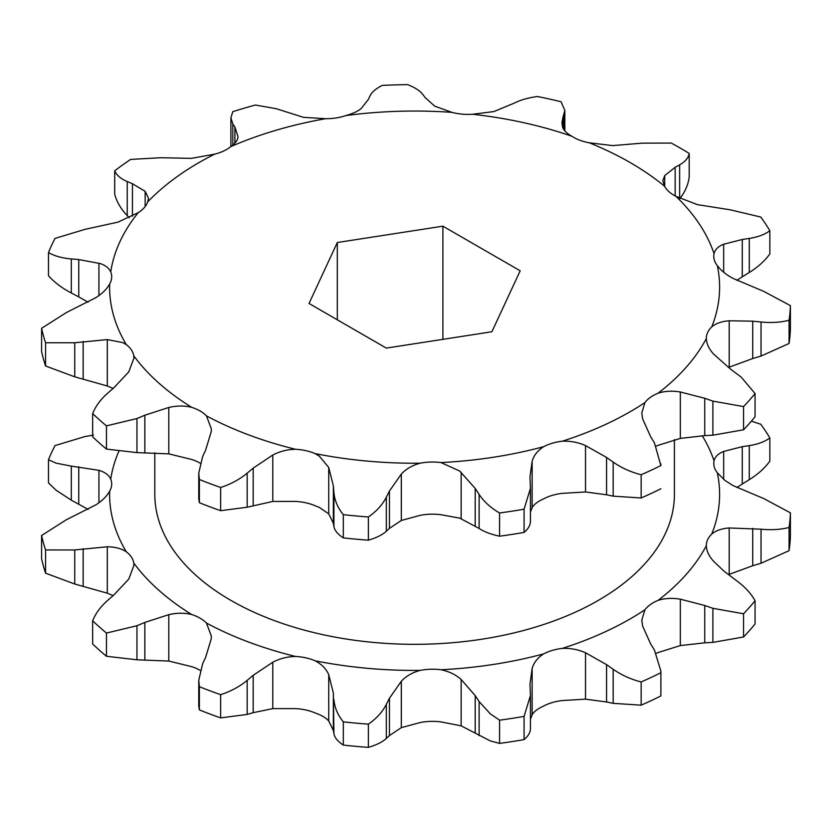 <?xml version="1.0" encoding="UTF-8"?>
<svg xmlns="http://www.w3.org/2000/svg" width="832" height="832" viewBox="0 0 832 832"><rect width="100%" height="100%" fill="white"/><g stroke="black" fill="none" stroke-linecap="round" stroke-linejoin="round"><path stroke-width="1.25" d="M675.158 167.294L679.65 164.819C685.204 161.762 688.386 157.955 689.198 153.421A375.856 216.996 180 0 0 680.378 148.158A375.856 216.996 180 0 0 671.258 143.062L642.127 143.156L612.747 145.61L589.389 142.823A305.001 176.093 180 0 1 630.271 162.625A305.001 176.093 180 0 1 664.56 186.222L662.823 180.7L664.716 175.614L675.158 167.294L675.158 195.936M704.735 398.278L712.899 401.118L743.548 406.588A375.856 216.996 180 0 0 755.061 393.536L741.25 377.177L730.506 369.075L713.7 354.182C708.989 349.034 706.534 343.814 706.337 338.51A305.001 176.093 180 0 1 658.07 393.203C664.81 391.04 672.225 390.634 680.337 391.986L704.735 398.278L704.735 435.625L680.337 438.391L658.07 445.349A38.542 22.256 0 0 0 656.292 446.118M276.234 108.701L255.362 105.04A375.856 216.996 180 0 0 232.762 111.686L230.901 117.946L232.835 123.968L234.915 127.036L237.973 136.594C237.942 139.87 235.581 143.198 230.89 146.567A305.001 176.093 180 0 1 325.614 118.706L303.451 117.333L276.234 108.701M420.129 463.206A38.542 22.256 180 0 1 440.991 462.571L459.753 471.078L475.197 488.436L479.118 494.385L479.118 528.445L459.753 518.149L440.991 514.717A38.542 22.256 0 0 0 420.129 515.351L401.315 520.468L389.449 528.372L389.449 491.026L401.315 474.074C406.078 468.936 412.339 465.317 420.129 463.206A305.001 176.093 180 0 1 315.12 453.596L319.322 456.134L328.723 467.428L333.362 485.898L333.913 492.398L333.913 526.458L333.362 523.245L328.723 513.833L319.322 507.416L315.12 505.742A38.542 22.256 0 0 0 295.61 501.426L272.792 501.436L247.166 507.229L247.166 473.169C239.595 479.44 230.755 484.214 220.646 487.479A375.856 216.996 180 0 1 199.378 479.502L198.765 473.086L198.765 499.065L199.378 502.715L199.378 479.502M88.13 302.214L78.759 296.899L78.759 259.553L100.402 263.609C105.581 265.408 109.023 268.164 110.739 271.898A38.542 22.256 180 0 1 111.696 276.806A38.542 22.256 180 0 1 109.647 283.951C106.954 288.954 102.336 293.53 95.805 297.679L66.446 312.51L41.6 328.297A375.856 216.996 180 0 0 45.573 342.763L74.745 342.763L107.297 339.591L122.647 342.576L126.277 344.573A38.542 22.256 180 0 1 133.775 355.836L133.931 358.134L128.773 371.883L113.922 387.733L108.046 392.85C100.786 399.183 95.649 406.089 92.654 413.577A375.856 216.996 180 0 0 106.465 425.859L136.947 418.548L144.851 415.22L168.792 407.472C176.81 405.621 184.434 405.569 191.672 407.316A305.001 176.093 180 0 1 133.775 355.836M191.672 407.316A38.542 22.256 180 0 1 200.086 410.987A38.542 22.256 180 0 1 206.45 415.844L211.37 428.938L211.162 431.922L205.577 450.278L202.654 456.487L198.765 473.086M200.148 463.174A38.542 22.256 0 0 0 200.086 463.133A38.542 22.256 0 0 0 191.672 459.462L168.792 453.866L136.947 452.608L136.947 418.548M88.13 509.402L71.313 500.178L56.129 490.246L48.474 482.955L48.474 459.732A375.856 216.996 180 0 1 55.037 445.588L85.041 436.53L93.454 435.084M71.313 500.178L71.313 466.128L56.129 463.154L48.474 459.732M706.337 545.709A305.001 176.093 180 0 1 658.07 600.392C664.81 598.229 672.225 597.823 680.337 599.186L704.735 605.478L704.735 642.814L712.899 642.377L743.548 637A375.856 216.996 0 0 0 755.061 623.948L755.061 600.725C751.015 593.455 744.994 586.882 736.986 581.017L723.788 570.981L713.7 561.371C708.989 556.223 706.534 551.002 706.337 545.709A38.542 22.256 180 0 1 706.337 545.418A38.542 22.256 180 0 1 711.745 534.05C715.998 530.535 721.822 528.507 729.206 527.966L761.041 529.194L761.041 563.254L789.069 550.67A375.856 216.996 0 0 0 790.4 536.047L790.4 512.834A375.856 216.996 180 0 1 789.069 527.457C780.749 529.61 771.41 530.192 761.041 529.194M530.379 727.698C530.785 731.682 528.684 735.654 524.077 739.606A375.856 216.996 0 0 1 499.574 743.392L490.298 740.906L461.146 725.847L440.991 721.906A38.542 22.256 0 0 0 420.129 722.54L401.315 727.657L389.449 735.561L389.449 698.225L401.315 681.262C406.078 676.135 412.339 672.506 420.129 670.394A38.542 22.256 180 0 1 440.991 669.76C448.978 671.382 455.697 674.606 461.146 679.453L475.197 695.625L479.118 701.574L479.118 735.634M499.574 743.392L499.574 720.179L490.298 713.825L479.118 701.574M154.804 452.764L154.804 494.333A259.802 149.999 0 0 0 230.901 600.392A259.802 149.999 0 0 0 514.03 632.902A259.802 149.999 0 0 0 674.409 494.333L674.409 439.608M790.4 512.834L763.818 498.597L733.054 485.597L725.067 480.522L717.309 472.753A38.542 22.256 180 0 1 713.783 463.445A38.542 22.256 180 0 1 714.043 460.834C715.073 456.674 718.286 453.544 723.674 451.433L742.269 446.67L749.278 445.609L749.278 479.669C758.014 474.23 764.868 468.052 769.85 461.126L769.85 437.902C764.868 441.688 758.014 444.257 749.278 445.609M479.118 494.385C483.974 501.727 490.797 507.926 499.574 512.98A375.856 216.996 180 0 0 524.077 509.194L530.431 488.363L529.974 476.934L532.137 461.282C533.832 455.354 537.69 450.486 543.681 446.68A305.001 176.093 180 0 1 440.991 462.571M543.681 446.68A38.542 22.256 180 0 1 562.307 441.21C570.357 440.856 578.094 442.312 585.52 445.578L606.559 457.444L606.559 494.78L585.52 491.972L562.307 493.355A38.542 22.256 0 0 0 543.681 498.826C537.711 501.54 533.863 504.483 532.137 507.676L530.431 512.065M606.559 457.444L613.174 462.093C621.358 467.834 630.677 472.056 641.15 474.75A375.856 216.996 180 0 0 660.868 465.535L654.42 442.811L650.686 436.81L642.626 418.87L641.784 412.984L644.925 402.584A305.001 176.093 180 0 1 562.307 441.21M644.925 402.584A38.542 22.256 180 0 1 658.07 393.203M706.337 338.51A38.542 22.256 180 0 1 706.337 338.229A38.542 22.256 180 0 1 711.745 326.862C715.998 323.346 721.822 321.318 729.206 320.778L752.731 321.183L752.731 358.53L729.206 367.172L729.206 320.778M752.731 321.183L761.041 322.005C771.295 323.003 780.645 322.421 789.069 320.268A375.856 216.996 180 0 0 790.4 305.635L763.818 291.408L733.054 278.398C726.086 274.685 720.845 270.41 717.309 265.564A305.001 176.093 180 0 1 711.745 326.862M717.309 265.564A38.542 22.256 180 0 1 713.783 256.256A38.542 22.256 180 0 1 714.043 253.646C715.073 249.486 718.286 246.345 723.674 244.234L742.269 239.481L742.269 276.817L736.85 280.353M742.269 239.481L749.278 238.42C757.931 237.099 764.785 234.53 769.85 230.714A375.856 216.996 180 0 0 760.76 217.038L730.257 209.82L697.341 204.62L675.948 196.342A305.001 176.093 180 0 1 714.043 253.646M675.948 196.342A38.542 22.256 180 0 1 664.56 186.222M589.389 142.823A38.542 22.256 180 0 1 571.865 136.25C566.509 133.203 563.389 130.042 562.494 126.776L561.954 122.626L562.983 117.104L562.983 128.118M562.983 117.104L564.845 110.448L561.07 101.754A375.856 216.996 180 0 0 537.389 96.502C528.102 97.812 520.53 99.954 514.654 102.96L493.886 111.571L472.607 114.254A305.001 176.093 180 0 1 571.865 136.25M472.607 114.254A38.542 22.256 180 0 1 451.974 112.372L434.71 106.153L425.162 97.604L422.874 94.567C420.046 90.802 414.95 87.495 407.607 84.635A375.856 216.996 180 0 0 382.283 85.405C375.825 88.639 371.696 92.227 369.876 96.169L368.451 99.32L361.317 108.378C358.02 111.249 352.851 113.651 345.8 115.586A305.001 176.093 180 0 1 451.974 112.372M345.8 115.586A38.542 22.256 180 0 1 325.614 118.706M230.89 146.567A38.542 22.256 180 0 1 214.656 154.159L191.412 158.361L160.628 157.726L130.655 159.422A375.856 216.996 180 0 0 114.691 170.81C116.563 175.219 120.734 178.797 127.234 181.532L132.444 183.716L145.163 191.339L148.491 198.141L147.742 201.864A305.001 176.093 180 0 1 214.656 154.159M147.742 201.864A38.542 22.256 180 0 1 138.258 212.618L117.957 222.154L85.041 229.341L55.037 238.399A375.856 216.996 180 0 0 48.474 252.543C54.392 255.996 62.005 258.128 71.313 258.929L78.759 259.553M110.739 271.898A305.001 176.093 180 0 1 138.258 212.618M126.277 344.573A305.001 176.093 180 0 1 109.647 283.951M253.188 505.471L253.188 468.135L272.792 455.031C279.791 451.35 287.394 449.426 295.61 449.28A305.001 176.093 180 0 1 206.45 415.844M295.61 449.28A38.542 22.256 180 0 1 315.12 453.596M309.026 303.472L386.318 348.098L491.899 331.76L520.187 270.806L442.894 226.179L337.314 242.518L309.026 303.472M333.913 492.398C334.599 500.417 337.73 507.842 343.314 514.665A375.856 216.996 180 0 0 368.368 516.953C376.407 511.462 382.398 504.868 386.329 497.193L389.449 491.026M253.188 468.135L247.166 473.169M337.314 242.518L337.314 319.8M442.894 226.179L442.894 339.342M368.368 516.953L368.368 540.176C376.407 537.815 382.398 534.841 386.329 531.242L386.329 497.193M333.913 526.458C334.599 530.431 337.73 534.238 343.314 537.878L343.314 514.665M524.077 509.194L524.077 532.407C528.663 528.507 530.764 524.545 530.379 520.51M479.118 528.445C483.974 531.731 490.797 534.321 499.574 536.203L499.574 512.98M660.868 465.535L660.899 463.944M613.174 462.093L613.174 496.153L641.15 497.973L641.15 474.75M755.061 393.536L755.061 416.759A375.856 216.996 180 0 1 743.548 429.801L743.548 406.588M712.899 401.118L712.899 435.178L743.548 429.801M790.4 305.635L790.4 328.858A375.856 216.996 180 0 1 789.069 343.481L789.069 320.268M761.041 322.005L761.041 356.065L789.069 343.481M749.278 238.42L749.278 272.48C757.931 267.114 764.785 260.926 769.85 253.937L769.85 230.714M679.65 198.879C685.204 191.776 688.386 184.361 689.198 176.644L689.198 153.421M114.691 170.81L114.691 194.022C116.563 201.573 120.734 208.77 127.234 215.592L127.234 181.532M48.474 252.543L48.474 275.756C54.392 282.36 62.005 288.101 71.313 292.989L71.313 258.929M113.142 388.409L107.297 385.986L74.745 376.823L74.745 342.763M45.573 342.763L45.573 365.976L74.745 376.823M45.573 365.976A375.856 216.996 180 0 1 41.6 351.51L41.6 328.297M106.465 425.859L106.465 449.082L136.947 452.608M106.465 449.082A375.856 216.996 180 0 1 92.654 436.8L92.654 413.577M220.646 487.479L220.646 510.692L247.166 507.229M333.362 693.098L333.362 730.434L328.723 721.022C326.217 717.974 321.672 715.281 315.12 712.941A38.542 22.256 0 0 0 295.61 708.614L272.792 708.625L253.188 712.67L253.188 675.324L272.792 662.23C279.791 658.538 287.394 656.614 295.61 656.469A38.542 22.256 180 0 1 315.12 660.795C321.651 664.186 326.186 668.803 328.723 674.627L333.362 693.098L333.913 733.647C334.63 737.662 337.771 741.478 343.314 745.077A375.856 216.996 0 0 0 368.368 747.365C376.48 744.973 382.46 741.998 386.329 738.442L389.449 735.561M200.158 670.374A38.542 22.256 0 0 0 191.672 666.65L168.792 661.055L136.947 659.797L106.465 656.271A375.856 216.996 0 0 1 92.654 643.989L92.654 620.766C95.597 613.361 100.724 606.455 108.046 600.049L113.922 594.922L128.773 579.072L133.931 565.334L133.775 563.025A305.001 176.093 180 0 0 191.672 614.505A38.542 22.256 180 0 1 206.45 623.033L211.37 636.137L211.162 639.122L205.577 657.467L202.654 663.676L198.765 680.274L199.378 686.691A375.856 216.996 0 0 0 220.646 694.668L220.646 717.891L247.166 714.418L253.188 712.67M704.735 642.814L680.337 645.58L658.07 652.538A38.542 22.256 0 0 0 656.302 653.307M606.559 701.979L613.174 703.342L641.15 705.162A375.856 216.996 0 0 0 660.868 695.947L660.899 671.143L654.42 650.01L650.686 643.999L642.626 626.059L641.784 620.173L644.925 609.773A305.001 176.093 180 0 1 562.307 648.398C570.357 648.045 578.094 649.501 585.52 652.766L606.559 664.633L606.559 701.979L585.52 699.161L562.307 700.544A38.542 22.256 0 0 0 543.681 706.025C537.711 708.729 533.863 711.682 532.137 714.865L530.431 719.254M368.368 540.176A375.856 216.996 180 0 1 343.314 537.878M389.449 528.372L386.329 531.242M524.077 532.407A375.856 216.996 180 0 1 499.574 536.203M660.868 488.758A375.856 216.996 180 0 1 641.15 497.973M613.174 496.153L606.559 494.78M712.899 435.178L704.735 435.625M761.041 356.065L752.731 358.53M749.278 272.48L742.269 276.817M129.345 217.807L127.234 215.592M78.759 296.899L71.313 292.989M199.378 502.715A375.856 216.996 0 0 0 220.646 510.692M198.765 680.628L198.765 706.254L199.378 709.914A375.856 216.996 0 0 0 220.646 717.891M113.142 595.598L107.297 593.185L74.745 584.022L45.573 573.165A375.856 216.996 0 0 1 41.6 558.709L41.6 535.486L66.446 519.698L95.805 504.878C102.336 500.718 106.954 496.142 109.647 491.14A305.001 176.093 180 0 0 126.277 551.762A38.542 22.256 180 0 1 133.775 563.025M742.269 446.67L742.269 484.006L749.278 479.669M742.269 484.006L736.85 487.542M752.731 528.372L752.731 565.718L761.041 563.254M752.731 565.718L729.206 574.361L729.206 527.966M333.362 730.434L333.913 733.647M199.378 709.914L199.378 686.691M247.166 714.418L247.166 680.358C239.699 686.577 230.859 691.35 220.646 694.668M136.947 659.797L136.947 625.737L106.465 633.048L106.465 656.271M136.947 625.737L144.851 622.419L168.792 614.661C176.81 612.81 184.434 612.758 191.672 614.505M74.745 584.022L74.745 549.962L45.573 549.952L45.573 573.165M74.745 549.962L107.297 546.78C114.951 546.863 121.285 548.517 126.277 551.762M71.313 466.128L98.935 470.33C104.905 472.077 108.846 474.999 110.739 479.097A38.542 22.256 180 0 1 111.696 483.995A38.542 22.256 180 0 1 109.647 491.14M751.369 421.179L760.76 424.237A375.856 216.996 180 0 1 769.85 437.902M789.069 550.67L789.069 527.457M743.548 637L743.548 613.777L712.899 608.317L712.899 642.377M660.899 671.143L660.868 695.947M641.15 705.162L641.15 681.949C630.791 679.297 621.462 675.074 613.174 669.292L613.174 703.342M562.307 648.398A38.542 22.256 180 0 0 543.681 653.879C537.69 657.686 533.832 662.542 532.137 668.47L529.974 684.122L530.431 695.562L524.077 716.383L524.077 739.606M386.329 738.442L386.329 704.382C382.46 711.984 376.48 718.578 368.368 724.142L368.368 747.365M343.314 745.077L343.314 721.854C337.771 715.114 334.63 707.699 333.913 699.587M247.166 680.358L253.188 675.324M295.61 656.469A305.001 176.093 180 0 1 206.45 623.033M106.465 633.048A375.856 216.996 180 0 1 92.654 620.766M45.573 549.952A375.856 216.996 180 0 1 41.6 535.486M110.739 479.097A305.001 176.093 180 0 1 118.82 451.36M702.25 435.77A305.001 176.093 180 0 1 714.043 460.834M717.309 472.753A305.001 176.093 180 0 1 711.745 534.05M755.061 600.725A375.856 216.996 180 0 1 743.548 613.777M704.735 605.478L712.899 608.317M644.925 609.773A38.542 22.256 180 0 1 658.07 600.392M660.868 672.724A375.856 216.996 180 0 1 641.15 681.949M606.559 664.633L613.174 669.292M524.077 716.383A375.856 216.996 180 0 1 499.574 720.179M543.681 653.879A305.001 176.093 180 0 1 440.991 669.76M368.368 724.142A375.856 216.996 180 0 1 343.314 721.854M386.329 704.382L389.449 698.225M420.129 670.394A305.001 176.093 180 0 1 315.12 660.795M328.723 513.833L328.723 467.428M461.146 518.658L461.146 472.264M333.362 485.898L333.362 523.245M401.315 474.074L401.315 520.468M475.197 488.436L475.197 525.782M532.137 461.282L532.137 507.676M585.52 491.972L585.52 445.578M680.337 438.391L680.337 391.986M723.674 272.23L723.674 244.234M679.65 164.819L679.65 198.359M664.716 186.493L664.716 175.614M564.2 113.942L564.2 130.094M234.915 143.104L234.915 127.036M232.835 145.07L232.835 123.968M145.163 191.339L145.163 206.565M132.444 216.237L132.444 183.716M98.935 263.141L98.935 295.558M107.297 339.591L107.297 385.986M83.148 378.789L83.148 341.442M168.792 407.472L168.792 453.866M144.851 452.566L144.851 415.22M272.792 455.031L272.792 501.436M272.792 662.23L272.792 708.625M168.792 614.661L168.792 661.055M144.851 659.755L144.851 622.419M83.148 585.978L83.148 548.631M107.297 546.78L107.297 593.185M78.759 504.088L78.759 466.742M98.935 470.33L98.935 502.746M723.674 479.419L723.674 451.433M680.337 645.58L680.337 599.186M585.52 699.161L585.52 652.766M532.137 668.47L532.137 714.865M461.146 725.847L461.146 679.453M475.197 695.625L475.197 732.971M401.315 681.262L401.315 727.657M328.723 721.022L328.723 674.627M530.431 488.363L530.431 521.466M564.845 110.635L564.845 130.894M230.901 117.946L230.901 146.172M530.431 728.655L530.431 695.562"/></g></svg>
